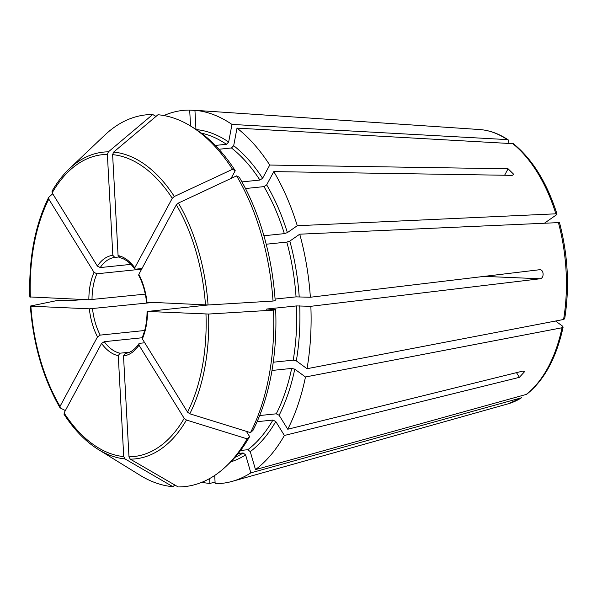 <?xml version="1.0" encoding="UTF-8"?>
<svg xmlns="http://www.w3.org/2000/svg" width="597" height="597" viewBox="0 0 597 597"><rect width="100%" height="100%" fill="white"/><g stroke="black" fill="none" stroke-linecap="round" stroke-linejoin="round"><path stroke-width="0.9" d="M257.106 421.691L272.904 420.057L275.769 421.504L284.388 435.474A187.48 107.535 84.1 0 1 255.494 469.615L250.262 451.638L247.8 449.72L240.569 450.466M249.628 436.608L247.128 438.862A186.868 107.184 84.1 0 1 226.144 466.264L228.964 463.585A184.272 105.699 84.1 0 0 249.628 436.608L246.389 431.355M238.233 453.474L243.136 452.966A165.891 95.154 84.1 0 1 234.912 457.414M247.128 438.862A1076429.104 674476.406 -151.7 0 1 186.443 420.019L184.189 418.363L138.967 345.133L138.885 343.797L139.802 343.29L144.728 342.782M226.144 466.264A186.868 107.184 84.1 0 1 178.13 486.928A1076429.104 878536.529 -87.4 0 1 130.273 459.153L128.982 456.824L123.512 355.894L125.243 353.431M209.644 478.548L209.913 483.458A187.48 107.535 84.1 0 1 201.92 482.264M174.854 485.025L172.884 486.689A1076429.104 878536.529 -87.4 0 1 125.019 458.914L123.736 456.586L118.266 355.655L119.997 353.193L129.609 352.2M64.327 414.505L64.073 412.937L101.565 343.439L104.266 341.685L142.153 337.76M172.884 486.689A186.868 107.184 84.1 0 1 139.944 475.197L98.296 449.474C85.61 441.571 74.17 429.81 63.983 414.206M195.965 129.392L194.935 110.311A187.48 107.535 84.1 0 1 231.964 124.43L228.658 142.019L226.42 144.28L215.316 145.437M30.596 306.007L30.596 306.007A1076429.104 75317.147 -3.1 0 1 57.834 300.381L72.304 300.485L83.408 299.53M65.349 410.579L60.267 407.938L60.021 406.37L97.512 336.872L100.206 335.111L144.653 330.507M60.021 406.37A151.75 87.043 84.1 0 1 30.865 306.186L89.349 308.828L151.384 302.597M60.267 407.938L59.909 407.609C43.193 378.476 33.342 344.641 30.343 306.104M513.398 143.705L237.002 128.116A187.48 107.535 84.1 0 1 269.747 165.048L508.084 168.802L513.883 174.466L512.144 175.369L273.799 171.615A187.48 107.535 84.1 0 1 297.276 225.726L287.373 232.629L284.351 233.636L263.911 235.748M544.867 222.89L556.523 214.778L556.994 214.114L555.867 213.816L297.276 225.726M245.486 188.533L263.964 186.622L266.65 184.869L273.799 171.615M30.111 296.948L88.856 299.776L145.287 294.127M52.7 193.741A1076429.365 674476.57 28.3 0 0 48.85 197.204L48.797 199.1L94.013 272.336L96.886 273.792L141.646 269.157M48.85 197.204L48.596 197.54C34.924 225.397 28.671 258.568 29.85 297.045M275.68 309.671L273.508 310.119A186.868 107.184 84.1 0 1 250.486 432.631L252.994 430.37A184.272 105.699 84.1 0 0 275.68 309.671L266.911 309L296.537 305.925L310.858 306.298A187.48 107.535 84.1 0 1 307.022 368.707L296.321 360.879L293.209 360.148L273.247 362.215M564.687 318.768C569.695 286.985 567.963 254.919 559.479 222.569L299.739 234.188A187.48 107.535 84.1 0 1 310.365 297.246L296.052 296.873L275.075 299.045M564.658 318.761L563.59 319.477L307.022 368.707M163.921 115.549A187.48 107.535 84.1 0 1 189.689 110.072L190.547 126.019M52.215 190.965L52.155 192.868L97.378 266.098L100.251 267.56L130.952 264.374M108.393 151.839A154.205 88.453 84.1 0 0 69.23 168.884L104.714 135.176A186.868 107.184 84.1 0 1 152.728 114.512A1076429.104 878536.536 92.6 0 0 108.393 151.839L107.37 154.407L112.833 255.337L114.811 257.419L118.654 257.016M155.996 116.415L152.728 114.512M555.561 321.022L562.553 326.134L563.098 327.059L562.031 327.753L305.47 376.983L294.761 369.155L291.657 368.424A165.891 95.154 84.1 0 1 276.262 413.818L279.127 415.273L287.754 429.236L522.741 371.103L524.659 371.58L519.383 377.341L516.487 372.655M526.644 394.318L255.494 469.615M190.913 126.243A186.868 107.184 84.1 0 1 232.524 169.294A1076429.104 567961.875 148.3 0 0 174.339 196.48L172.272 198.294L134.78 267.792A50.566 28.999 -95.9 0 0 118.079 255.576L112.617 154.645L113.639 152.078A1076429.104 878536.536 92.6 0 1 157.974 114.751A186.868 107.184 84.1 0 1 190.913 126.243L194.226 128.288A184.272 105.699 84.1 0 1 235.233 170.697L231.046 178.451M218.92 149.265L231.457 147.966A165.891 95.154 84.1 0 1 259.904 180.048L262.598 178.302L269.747 165.048M241.949 181.906L259.904 180.048M237.002 128.116L233.696 145.705L231.457 147.966M235.233 170.697L232.524 169.294M118.079 255.576L120.057 257.658M134.78 267.792L134.75 268.822L135.788 269.165L141.989 268.523M521.263 397.93A138.549 79.468 84.1 0 1 508.092 403.833L521.83 397.684L250.837 472.861L245.606 454.884L243.136 452.966M273.023 301.06A186.868 107.184 84.1 0 0 236.584 175.869L239.285 177.264A184.272 105.699 84.1 0 1 275.187 300.612L273.023 301.06A1076429.104 75317.147 176.9 0 1 208.062 304.985L147.534 302.149M266.202 244.225L286.814 242.091A165.891 95.154 84.1 0 1 296.052 296.873M299.739 234.188L289.829 241.084L286.814 242.091M236.584 175.869A1076429.104 567961.875 148.3 0 0 178.399 203.055L176.331 204.861L138.832 274.359L138.758 275.314M266.374 309.246L266.911 309A165.891 95.154 84.1 0 1 266.926 309.276M250.486 432.631A1076429.104 674476.406 -151.7 0 1 189.809 413.788L187.555 412.131L142.332 338.895L142.176 337.701M273.508 310.119A1076429.104 75317.147 176.9 0 1 208.554 314.044L147.489 311.455L207.995 304.992M484.234 276.374L540.091 278.777L310.858 306.298M142.332 338.895A50.566 28.999 -95.9 0 0 147.489 311.455L148.019 311.201M194.943 110.43L189.689 110.072M271.986 370.461L291.657 368.424M508.957 143.101L508.248 139.937L507.271 139.601L231.964 124.43M215.069 482.025L209.913 483.458M540.091 278.777C544.412 278.262 543.919 269.21 539.606 269.725L540.009 269.717M284.388 435.474L519.383 377.341M453.75 127.795L194.935 110.311M539.606 269.725L310.365 297.246M305.47 376.983A187.48 107.535 84.1 0 1 287.754 429.236M214.711 475.451L215.159 483.697A187.48 107.535 84.1 0 0 232.173 481.376A187.48 107.535 84.1 0 0 250.837 472.861M259.673 415.534L276.262 413.818M275.769 421.504A168.167 96.453 84.1 0 1 250.262 451.638M272.904 420.057A165.891 95.154 84.1 0 1 247.8 449.72M184.189 418.363A151.75 87.043 84.1 0 1 128.982 456.824M123.512 355.894A50.566 28.999 -95.9 0 0 138.967 345.133M186.443 420.019A154.205 88.453 84.1 0 1 130.273 459.153M123.736 456.586A151.75 87.043 84.1 0 1 64.073 412.937M101.565 343.439A50.566 28.999 -95.9 0 0 118.266 355.655M125.019 458.914A154.205 88.453 84.1 0 1 98.296 449.474M201.316 133.109A165.891 95.154 84.1 0 1 226.42 144.28M196.271 129.586A168.167 96.453 84.1 0 1 228.658 142.019M89.349 308.828A50.566 28.999 -95.9 0 0 97.512 336.872M512.308 143.287A138.549 79.468 84.1 0 1 555.867 213.816M263.964 186.622A165.891 95.154 84.1 0 1 284.351 233.636M266.65 184.869A168.167 96.453 84.1 0 1 287.373 232.629M30.372 297.134A151.75 87.043 84.1 0 1 48.797 199.1M94.013 272.336A50.566 28.999 -95.9 0 0 88.856 299.776M96.886 273.792A48.29 27.701 -95.9 0 0 92.028 299.642M296.537 305.925A165.891 95.154 84.1 0 1 293.209 360.148M299.701 305.798A168.167 96.453 84.1 0 1 296.321 360.879M558.322 222.271A138.549 79.468 84.1 0 1 563.59 319.477M52.155 192.868A151.75 87.043 84.1 0 1 107.37 154.407M112.833 255.337A50.566 28.999 -95.9 0 0 97.378 266.098M114.811 257.419A48.29 27.701 -95.9 0 0 100.251 267.56M294.761 369.155A168.167 96.453 84.1 0 1 279.127 415.273M562.031 327.753A138.549 79.468 84.1 0 1 525.927 394.684M233.696 145.705A168.167 96.453 84.1 0 1 262.598 178.302M112.617 154.645A151.75 87.043 84.1 0 1 172.272 198.294M113.639 152.078A154.205 88.453 84.1 0 1 174.339 196.48M245.606 454.884A168.167 96.453 84.1 0 1 230.696 461.891M289.829 241.084A168.167 96.453 84.1 0 1 299.209 296.739M176.331 204.861A151.75 87.043 84.1 0 1 205.487 305.045M146.996 302.403A50.566 28.999 -95.9 0 0 138.832 274.359M178.399 203.055A154.205 88.453 84.1 0 1 208.062 304.985M205.972 314.097A151.75 87.043 84.1 0 1 187.555 412.131M208.554 314.044A154.205 88.453 84.1 0 1 189.809 413.788M104.266 341.685A48.29 27.701 -95.9 0 0 119.997 353.193M92.52 308.701A48.29 27.701 -95.9 0 0 100.206 335.111M508.084 168.802L504.607 175.249M453.705 127.788L479.675 129.549A138.549 79.468 84.1 0 1 507.271 139.601M513.413 143.69C532.442 159.242 546.971 182.712 557.016 214.107M69.23 168.884C62.812 174.996 57.066 182.451 51.991 191.249M563.128 327.066C556.434 357.827 544.277 380.244 526.651 394.326M119.594 257.628C123.586 258.419 127.557 260.859 131.504 264.949L134.728 268.837M138.728 275.329C142.832 283.239 145.444 292.239 146.578 302.336M138.862 343.782C134.885 349.596 130.333 352.82 125.221 353.431M508.092 403.833L232.173 481.376M479.675 129.549C489.45 130.243 498.98 133.706 508.263 139.922M142.146 337.686C145.377 330.186 147.019 321.417 147.063 311.388"/></g></svg>
